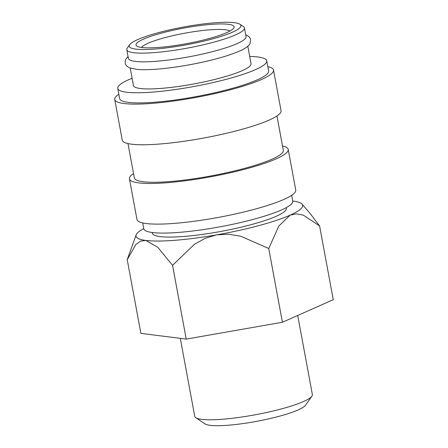 <?xml version="1.0" encoding="UTF-8"?>
<svg xmlns="http://www.w3.org/2000/svg" width="448" height="448" viewBox="0 0 448 448"><rect width="100%" height="100%" fill="white"/><g stroke="black" fill="none" stroke-linecap="round" stroke-linejoin="round"><path stroke-width="0.67" d="M126.795 49.7L128.414 58.408A59.808 9.475 -10.5 0 0 156.134 61.298A59.808 9.475 -10.5 0 0 216.535 50.568A59.808 9.475 -10.5 0 0 246.025 36.613L244.412 27.905A59.808 9.475 169.5 0 1 214.922 41.86A59.808 9.475 169.5 0 1 154.515 52.59A59.808 9.475 169.5 0 1 126.795 49.7A59.808 9.475 169.5 0 1 127.282 48.065L129.662 44.699A56.818 8.999 169.5 0 1 214.598 22.798A56.818 8.999 169.5 0 1 239.943 24.259A56.818 8.999 169.5 0 1 216.731 37.722A56.818 8.999 169.5 0 1 155.534 49A56.818 8.999 169.5 0 1 129.662 44.699M291.659 195.311L292.734 201.124A75.757 12.001 169.5 0 1 255.388 218.803A75.757 12.001 169.5 0 1 178.87 232.394A75.757 12.001 169.5 0 1 143.758 228.732L142.682 222.925M282.514 145.97A80.741 12.79 169.5 0 1 288.221 149.408A80.741 12.79 169.5 0 1 248.41 168.252A80.741 12.79 169.5 0 1 166.863 182.739A80.741 12.79 169.5 0 1 129.444 178.836A80.741 12.79 169.5 0 1 133.538 173.578M288.221 149.408L295.753 190.053A80.741 12.79 169.5 0 1 255.948 208.897A80.741 12.79 169.5 0 1 174.395 223.384A80.741 12.79 169.5 0 1 136.976 219.481L129.444 178.836M276.948 115.959L283.321 150.315A75.757 12.001 169.5 0 1 245.969 167.994A75.757 12.001 169.5 0 1 169.456 181.591A75.757 12.001 169.5 0 1 134.344 177.929L127.977 143.567M267.803 66.612A80.741 12.79 169.5 0 1 273.51 70.056A80.741 12.79 169.5 0 1 233.705 88.894A80.741 12.79 169.5 0 1 152.158 103.382A80.741 12.79 169.5 0 1 114.733 99.484A80.741 12.79 169.5 0 1 118.826 94.226M273.51 70.056L281.047 110.701A80.741 12.79 169.5 0 1 241.237 129.539A80.741 12.79 169.5 0 1 159.69 144.026A80.741 12.79 169.5 0 1 122.265 140.129L114.733 99.484M249.704 56.465A75.757 12.001 169.5 0 1 266.728 60.799A75.757 12.001 169.5 0 1 229.376 78.478A75.757 12.001 169.5 0 1 152.863 92.075A75.757 12.001 169.5 0 1 117.751 88.413A75.757 12.001 169.5 0 1 132.093 78.266M266.728 60.799L268.61 70.963A75.757 12.001 169.5 0 1 231.263 88.642A75.757 12.001 169.5 0 1 154.745 102.234A75.757 12.001 169.5 0 1 119.633 98.577L117.751 88.413M247.811 46.262L251.048 63.706A59.808 9.475 169.5 0 1 221.558 77.666A59.808 9.475 169.5 0 1 161.151 88.396A59.808 9.475 169.5 0 1 133.431 85.506L130.2 68.062M143.741 228.631A84.728 13.423 -10.5 0 0 136.147 234.886L127.221 259.622L135.89 244.468L140.622 241.108L145.802 240.436A84.728 13.423 -10.5 0 0 175.286 240.268A84.728 13.423 -10.5 0 0 216.563 234.87A84.728 13.423 -10.5 0 0 290.086 215.169L296.43 213.825L303.335 215.146L319.592 225.932L309.893 213.192L302.047 204.137A84.728 13.423 -10.5 0 0 292.841 201.034A84.728 13.423 -10.5 0 0 292.718 201.018M136.147 234.886A84.728 13.423 -10.5 0 0 145.802 240.436L157.724 247.218L172.558 265.334L194.398 244.334L205.285 238.246L216.563 234.87L228.346 234.209L240.733 236.219L268.744 248.489L278.835 226.01L290.086 215.169A84.728 13.423 -10.5 0 0 302.047 204.137M297.707 315.47L312.368 394.559A59.808 9.475 169.5 0 1 311.881 396.194A59.808 9.475 169.5 0 1 222.471 419.244A59.808 9.475 169.5 0 1 195.793 417.71A59.808 9.475 169.5 0 1 194.751 416.354L180.298 338.352M311.881 396.194L305.446 405.306A51.716 8.193 169.5 0 1 228.133 425.236A51.716 8.193 169.5 0 1 205.066 423.909L195.793 417.71M286.238 207.648L286.362 208.309A68.18 10.802 169.5 0 1 252.75 224.218A68.18 10.802 169.5 0 1 183.887 236.454A68.18 10.802 169.5 0 1 152.286 233.162L152.163 232.495M141.557 47.471A45.354 7.185 169.5 0 1 209.457 29.842A45.354 7.185 169.5 0 1 229.83 31.108M159.135 47.398A49.89 7.902 169.5 0 1 136.875 46.116A49.89 7.902 169.5 0 1 157.265 34.294A49.89 7.902 169.5 0 1 210.997 24.394A49.89 7.902 169.5 0 1 233.716 28.174A49.89 7.902 169.5 0 1 159.135 47.398M239.943 24.259L243.37 26.55A59.808 9.475 169.5 0 1 244.412 27.905M319.592 225.932L333.267 299.695L282.414 322.252L186.228 339.097L140.896 333.385L127.221 259.622M186.228 339.097L172.558 265.334M282.414 322.252L268.744 248.489M128.055 56.498L125.849 59.175L125.205 61.018L125.21 63.006C125.412 64.938 126.896 66.55 129.662 67.85L137.11 69.412C142.313 69.877 148.994 69.787 157.164 69.143C184.71 66.926 223.205 58.962 241.847 50.002C247.878 46.934 249.418 44.867 250.023 43.59L250.662 39.754L249.956 37.895L248.69 36.406L245.672 34.703"/></g></svg>
